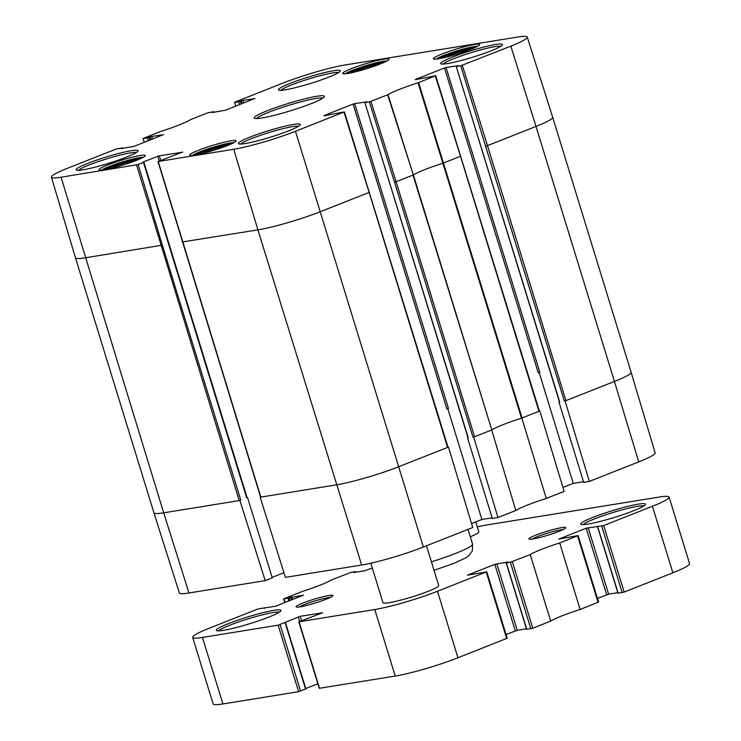 <?xml version="1.0" encoding="UTF-8"?>
<svg xmlns="http://www.w3.org/2000/svg" width="741" height="741" viewBox="0 0 741 741"><rect width="100%" height="100%" fill="white"/><g stroke="black" fill="none" stroke-linecap="round" stroke-linejoin="round"><path stroke-width="1.11" d="M356.152 71.655L359.487 69.673L359.802 70.691M359.487 69.673L370.602 66.097L377.549 65.023M370.602 66.097L370.972 67.32M446.851 56.974L450.185 54.991L450.5 56.01M450.185 54.991L461.291 51.416L468.247 50.342M461.291 51.416L461.671 52.639M112.512 167.975L115.846 165.993L116.161 167.012M115.846 165.993L126.961 162.418L133.908 161.343M126.961 162.418L127.332 163.641M203.21 153.294L206.544 151.312L206.859 152.331M206.544 151.312L217.65 147.737L224.606 146.662M217.65 147.737L218.03 148.96M426.483 545.802L438.7 585.52A29.158 3.038 162.9 0 1 420.499 594.143A29.158 3.038 162.9 0 1 389.081 602.692A29.158 3.038 162.9 0 1 382.967 602.674L370.824 563.206M475.759 521.905L478.806 531.806A29.158 3.038 162.9 0 1 470.322 536.771M477.287 526.87A46.655 4.863 162.9 0 1 486.994 524.943L659.314 497.044A46.655 4.863 162.9 0 1 669.095 497.081A46.655 4.863 162.9 0 1 652.413 506.288L603.693 525.545L586.205 528.231L558.788 539.068L578.11 535.586L559.677 542.949A37.902 3.946 -17.1 0 0 530.232 554.592L510.364 562.243L506.168 562.891L508.131 561.937L494.84 564.346L467.423 575.183L486.216 571.987L437.486 591.253A46.655 4.863 162.9 0 1 374.779 609.528L299.077 621.782L322.53 612.761L300.253 616.317L278.153 625.172L202.45 637.427A46.655 4.863 162.9 0 1 192.669 637.39A46.655 4.863 162.9 0 1 209.351 628.192L258.081 608.926L275.569 606.249L303.495 595.125L283.664 598.895L302.096 591.522A37.902 3.946 -17.1 0 0 331.533 579.888L351.401 572.228L355.597 571.58L353.633 572.534L364.97 570.7L372.297 568.004M300.114 606.842A19.247 2.001 -17.1 0 0 319.936 601.507A19.247 2.001 -17.1 0 0 332.829 595.736A19.247 2.001 -17.1 0 0 313.888 599.247A19.247 2.001 -17.1 0 0 296.243 606.99A19.247 2.001 -17.1 0 0 300.114 606.842M587.909 524.091A33.827 3.52 -17.1 0 0 622.746 514.717A33.827 3.52 -17.1 0 0 645.402 504.575A33.827 3.52 -17.1 0 0 612.103 510.744A33.827 3.52 -17.1 0 0 581.101 524.359A33.827 3.52 -17.1 0 0 587.909 524.091M223.393 630.332A33.827 3.52 -17.1 0 0 258.229 620.958A33.827 3.52 -17.1 0 0 280.885 610.816A33.827 3.52 -17.1 0 0 247.587 616.984A33.827 3.52 -17.1 0 0 216.585 630.6A33.827 3.52 -17.1 0 0 223.393 630.332M532.936 538.985A19.247 2.001 -17.1 0 0 552.758 533.65A19.247 2.001 -17.1 0 0 565.652 527.879A19.247 2.001 -17.1 0 0 546.71 531.39A19.247 2.001 -17.1 0 0 529.065 539.133A19.247 2.001 -17.1 0 0 532.936 538.985M532.057 539.115A17.497 1.825 162.9 0 1 547.275 533.233A17.497 1.825 162.9 0 1 563.16 529.546M299.234 606.972A17.497 1.825 162.9 0 1 314.453 601.09A17.497 1.825 162.9 0 1 330.338 597.403M192.669 637.39L213.13 703.904A46.655 4.863 -17.1 0 0 222.921 703.95L298.614 691.696L305.709 688.973M618.151 593.189L624.154 592.068L672.884 572.802A46.655 4.863 -17.1 0 0 689.565 563.605L669.095 497.081M597.431 598.395L608.63 594.18L617.818 592.689M526.786 629.304L532.788 628.192L550.702 621.106A37.902 3.946 162.9 0 1 580.138 609.472L598.571 602.1L578.11 535.586M506.066 634.518L517.264 630.295L526.453 628.813M298.771 621.782L319.241 688.306L395.24 676.051A46.655 4.863 -17.1 0 0 457.957 657.776L507.205 638.223L486.744 571.7M305.755 688.546L317.843 683.767M218.688 630.85A32.076 3.344 162.9 0 1 248.152 618.828A32.076 3.344 162.9 0 1 279.283 612.214M583.213 524.609A32.076 3.344 162.9 0 1 612.668 512.587A32.076 3.344 162.9 0 1 643.799 505.973M530.232 554.592L550.702 621.106M559.677 542.949L580.138 609.472M78.574 170.3A30.613 3.186 162.9 0 1 106.658 158.87A30.613 3.186 162.9 0 1 136.298 152.544M82.936 169.809A32.363 3.372 -17.1 0 0 116.272 160.834A32.363 3.372 -17.1 0 0 137.946 151.136A32.363 3.372 -17.1 0 0 106.093 157.036A32.363 3.372 -17.1 0 0 76.425 170.059A32.363 3.372 -17.1 0 0 82.936 169.809M144.319 142.328L142.92 138.521L160.612 131.49A38.643 4.029 -17.1 0 0 190.659 119.607L207.73 112.836L213.565 111.687L213.528 112.354M143.17 138.521L147.44 137.835L148.33 140.734M149.858 140.132L149.006 137.372L147.44 137.835M149.006 137.372L150.09 136.946L150.942 139.706M152.461 139.104L151.664 136.492L150.09 136.946M151.664 136.492L163.566 134.705M121.005 148.663L134.195 146.32L163.52 134.566M120.94 148.469L122.163 148.478M51.435 177.182L75.462 257.775A46.655 4.863 -17.1 0 0 75.462 257.785A46.655 4.863 -17.1 0 0 85.243 257.822L162.335 245.141L138.159 164.548L61.068 177.229A45.914 4.779 162.9 0 1 51.435 177.182A45.914 4.779 162.9 0 1 67.857 168.133L116.365 148.96L122.033 148.043M138.159 164.548L143.476 162.446L246.651 497.813L247.068 497.582L143.902 162.214L143.476 162.446M143.013 162.316L143.902 162.214M142.957 162.122L157.75 156.277L159.185 160.954M160.714 160.352L159.315 155.814L157.75 156.277M159.315 155.814L182.731 152.174M324.03 115.791L344.389 111.882L295.464 131.287A45.914 4.779 162.9 0 1 233.739 149.274L158.222 161.501L182.684 152.035M323.965 115.605L353.114 104.073L446.906 408.958L448.481 408.504L354.68 103.62L353.114 104.073M354.68 103.62L366.591 101.841M468.025 437.903L467.59 438.079L468.284 437.968L364.868 102.591L366.545 101.702M365.109 102.591L369.379 101.897L394.545 182.212L396.12 181.749L474.564 436.745L491.691 429.975L515.81 510.484A38.643 4.029 162.9 0 1 546.274 498.443L564.114 491.394L539.828 410.94L539.355 411.023M415.395 79.676L435.754 75.758L418.063 82.797A38.643 4.029 -17.1 0 0 388.015 94.672L369.379 101.897M415.33 79.482L444.48 67.959L538.272 372.843L539.846 372.38L446.045 67.496L444.48 67.959M446.045 67.496L457.957 65.717M456.475 66.468L460.745 65.782L564.364 401.085L565.059 400.964L589.345 481.418L583.676 482.335L558.955 401.955L559.65 401.844L456.234 66.468L457.91 65.579M235.684 106.204L234.702 102.175L283.219 82.992A45.914 4.779 162.9 0 1 344.935 65.004L517.616 37.05A45.914 4.779 162.9 0 1 527.24 37.087A45.914 4.779 162.9 0 1 510.827 46.146L460.745 65.782M234.536 102.406L238.806 101.712L239.695 104.62M241.223 104.018L240.371 101.258L238.806 101.712M240.371 101.258L241.455 100.822L242.307 103.583M243.826 102.98L243.029 100.368L241.455 100.822M243.029 100.368L254.932 98.59M212.371 112.539L225.56 110.205L254.885 98.451M212.306 112.345L213.399 111.919M104.111 169.782A24.203 2.519 -17.1 0 0 129.045 163.066A24.203 2.519 -17.1 0 0 145.255 155.814A24.203 2.519 -17.1 0 0 121.431 160.232A24.203 2.519 -17.1 0 0 99.248 169.967A24.203 2.519 -17.1 0 0 104.111 169.782L122.524 162.696L141.123 158.389M245.141 143.55A32.363 3.372 -17.1 0 0 278.477 134.575A32.363 3.372 -17.1 0 0 300.161 124.877A32.363 3.372 -17.1 0 0 268.298 130.777A32.363 3.372 -17.1 0 0 238.63 143.8A32.363 3.372 -17.1 0 0 245.141 143.55M438.45 58.78A24.203 2.519 -17.1 0 0 463.384 52.065A24.203 2.519 -17.1 0 0 479.594 44.812A24.203 2.519 -17.1 0 0 455.771 49.23A24.203 2.519 -17.1 0 0 433.587 58.965A24.203 2.519 -17.1 0 0 438.45 58.78L456.864 51.694L475.463 47.387M285.239 89.828A32.363 3.372 -17.1 0 0 318.574 80.852A32.363 3.372 -17.1 0 0 340.258 71.155A32.363 3.372 -17.1 0 0 308.395 77.055A32.363 3.372 -17.1 0 0 278.727 90.078A32.363 3.372 -17.1 0 0 285.239 89.828M316.75 96.302A36.735 3.825 -17.1 0 0 275.448 107.686A36.735 3.825 -17.1 0 0 254.534 118.264A36.735 3.825 -17.1 0 0 290.463 110.798A36.735 3.825 -17.1 0 0 324.382 96.784A36.735 3.825 -17.1 0 0 316.75 96.302M347.751 73.461A24.203 2.519 -17.1 0 0 372.686 66.755A24.203 2.519 -17.1 0 0 388.895 59.493A24.203 2.519 -17.1 0 0 365.072 63.911A24.203 2.519 -17.1 0 0 342.888 73.646A24.203 2.519 -17.1 0 0 347.751 73.461L366.165 66.375L384.764 62.068M447.453 63.569A32.363 3.372 -17.1 0 0 480.789 54.593A32.363 3.372 -17.1 0 0 502.463 44.895A32.363 3.372 -17.1 0 0 470.609 50.796A32.363 3.372 -17.1 0 0 440.941 63.819A32.363 3.372 -17.1 0 0 447.453 63.569M194.809 155.101A24.203 2.519 -17.1 0 0 219.744 148.385A24.203 2.519 -17.1 0 0 235.953 141.133A24.203 2.519 -17.1 0 0 212.13 145.551A24.203 2.519 -17.1 0 0 189.946 155.286A24.203 2.519 -17.1 0 0 194.809 155.101L213.223 148.015L231.822 143.708M101.795 170.087A22.452 2.343 162.9 0 1 121.996 162.066A22.452 2.343 162.9 0 1 143.208 157.351M192.493 155.406A22.452 2.343 162.9 0 1 212.695 147.385A22.452 2.343 162.9 0 1 233.906 142.661M240.788 144.041A30.613 3.186 162.9 0 1 268.863 132.611A30.613 3.186 162.9 0 1 298.512 126.285M443.099 64.059A30.613 3.186 162.9 0 1 471.174 52.63A30.613 3.186 162.9 0 1 500.814 46.303M436.134 59.085A22.452 2.343 162.9 0 1 456.336 51.064A22.452 2.343 162.9 0 1 477.547 46.34M345.436 73.767A22.452 2.343 162.9 0 1 365.637 65.745A22.452 2.343 162.9 0 1 386.848 61.031M280.885 90.319A30.613 3.186 162.9 0 1 308.96 78.898A30.613 3.186 162.9 0 1 338.609 72.562M583.491 481.706L573.256 483.364L562.919 487.448M394.545 182.212L472.999 437.199L473.694 437.088L497.98 517.542L515.81 510.484M497.98 517.542L492.311 518.459L467.59 438.079M492.126 517.829L481.891 519.487L471.554 523.572M260.582 497.035L260.147 497.202L285.424 577.369L361.645 565.022A45.914 4.779 -17.1 0 0 423.361 547.034L472.749 527.518L448.462 447.064L447.99 447.138M283.951 572.691L272.104 577.378M246.651 497.813L247.522 497.47L272.253 577.85L265.185 580.638L239.908 500.481L240.779 500.138L239.908 500.481M75.462 257.785L153.906 512.781L179.341 592.939A45.914 4.779 -17.1 0 0 188.964 592.976L265.185 580.638M638.723 461.893A45.914 4.779 -17.1 0 0 655.146 452.844L631.119 372.251A46.655 4.863 -17.1 0 1 614.437 381.448L638.723 461.893L589.345 481.418M370.945 101.443L396.12 181.749L412.987 175.08L491.792 429.91A37.902 3.946 162.9 0 1 521.516 418.156A37.902 3.946 162.9 0 1 521.831 418.054L539.828 410.94M521.831 418.054L546.274 498.443M387.663 94.839L413.348 174.913A37.902 3.946 162.9 0 1 443.072 163.168L460.504 156.295L538.957 411.292L539.374 411.06L435.754 75.758M565.059 400.964L614.437 381.448L535.993 126.452A46.655 4.863 -17.1 0 0 552.675 117.254A46.655 4.863 -17.1 0 0 552.675 117.245L631.119 372.251M564.364 401.085L565.929 400.622L487.485 145.634L535.993 126.452L510.827 46.146M473.694 437.088L472.999 437.199M260.147 497.202L336.368 484.864A46.655 4.863 -17.1 0 0 399.075 466.589L448.462 447.064M481.891 519.487L447.796 408.661M182.351 241.955L257.914 229.867A46.655 4.863 -17.1 0 0 320.631 211.593L369.138 192.419L447.592 447.407L448.009 447.175L344.389 111.872M247.522 497.47L247.059 497.544M260.795 496.952L158.222 161.501M418.063 82.797L521.516 418.156L522.081 417.961L418.619 82.594M491.691 429.975A37.902 3.946 162.9 0 1 491.792 429.91L413.348 174.913L388.015 94.672M256.562 118.541A34.984 3.649 162.9 0 1 280.348 108.038A34.984 3.649 162.9 0 1 315.953 98.479A34.984 3.649 162.9 0 1 322.863 98.145M573.256 483.364L539.161 372.547M347.853 73.442A20.702 2.158 162.9 0 1 363.229 67.311A20.702 2.158 162.9 0 1 381.939 62.429A20.702 2.158 162.9 0 1 384.662 62.124M438.552 58.761A20.702 2.158 162.9 0 1 453.927 52.62A20.702 2.158 162.9 0 1 472.638 47.748A20.702 2.158 162.9 0 1 475.361 47.433M104.212 169.763A20.702 2.158 162.9 0 1 119.588 163.631A20.702 2.158 162.9 0 1 138.298 158.75A20.702 2.158 162.9 0 1 141.022 158.444M194.911 155.082A20.702 2.158 162.9 0 1 210.287 148.941A20.702 2.158 162.9 0 1 228.997 144.069A20.702 2.158 162.9 0 1 231.72 143.754M285.109 622.625L305.579 689.149M280.107 624.607L300.577 691.121M298.29 616.883L299.66 621.356M300.253 616.317L301.568 620.597M299.077 621.782L319.547 688.306M374.779 609.528L395.24 676.051M437.486 591.253L457.957 657.776M486.216 571.987L506.687 638.51M494.84 564.346L515.301 630.869M496.794 563.781L517.264 630.295M506.353 562.891L526.814 629.415M510.364 562.243L530.825 628.757M512.327 561.669L532.788 628.192M577.582 535.873L598.052 602.387M586.205 528.231L606.666 594.745M588.159 527.657L608.63 594.18M597.718 526.768L618.179 593.291M601.729 526.119L622.19 592.643M603.693 525.545L624.154 592.068M652.413 506.288L672.884 572.802M355.291 571.756L355.439 572.237M283.97 598.895L285.072 602.489M287.98 598.246L288.833 601.007M289.157 597.904L289.972 600.553M290.676 597.302L291.491 599.951M291.852 596.959L292.639 599.497M202.45 637.427L222.921 703.95M278.153 625.172L298.614 691.696M431.419 561.835A46.655 4.863 -17.1 0 0 472.573 544.098L468.043 529.37M295.464 131.287L423.361 547.034M233.739 149.274L257.914 229.867L361.645 565.022M153.906 512.781A46.655 4.863 -17.1 0 0 163.687 512.818L239.213 500.592L136.594 165.002M61.068 177.229L163.687 512.818L188.964 592.976M162.335 245.141L240.779 500.138M343.972 112.104L369.138 192.419L369.555 192.188M435.338 75.99L460.504 156.295L460.921 156.064M485.911 146.088L487.485 145.634L462.31 65.328M285.424 622.449L305.894 688.973M506.168 562.891L526.629 629.405M597.533 526.768L617.994 593.291M355.597 571.58L355.782 572.182M283.664 598.895L284.803 602.59M264.12 607.731L264.305 608.324M434.022 570.32L454.011 563.317L465.681 557.899L468.868 555.667L472.332 550.878L472.573 544.098M260.6 497.091L157.972 161.501M213.992 112.28L213.816 111.687M122.626 148.404L122.45 147.811M468.043 437.959L364.868 102.591M559.409 401.844L456.234 66.468M527.24 37.087L552.675 117.245"/></g></svg>
